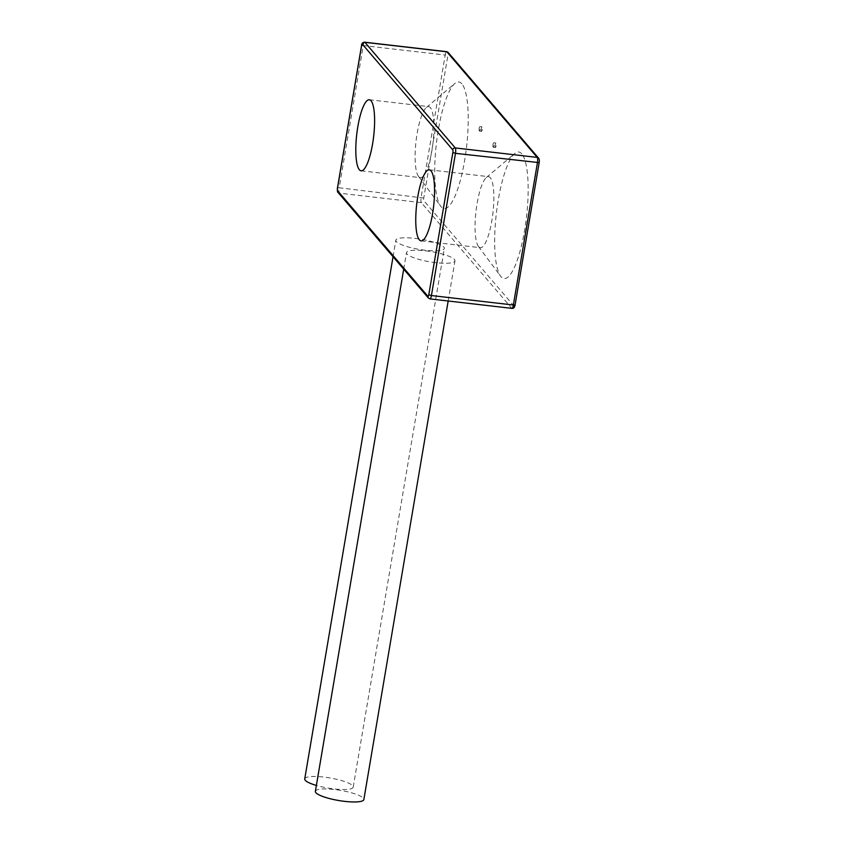 <?xml version="1.0" encoding="UTF-8"?>
<svg xmlns="http://www.w3.org/2000/svg" width="844" height="844" viewBox="0 0 844 844"><rect width="100%" height="100%" fill="white"/><g stroke="black" fill="none" stroke-linecap="round" stroke-linejoin="round"><path stroke-width="0.63" stroke-dasharray="4.22 3.17" d="M304.737 778.906A24.581 5.148 -170.4 0 1 323.906 777.081A24.581 5.148 -170.4 0 1 353.214 787.104A24.581 5.148 -170.4 0 1 334.045 788.94A24.581 5.148 -170.4 0 1 316.373 785.437M415.016 238.388A24.581 5.148 -170.4 0 1 444.334 248.41A24.581 5.148 -170.4 0 1 425.165 250.246A24.581 5.148 -170.4 0 1 395.847 240.213A24.581 5.148 -170.4 0 1 415.016 238.388M315.371 791.345A24.581 5.148 -170.4 0 1 334.541 789.52A24.581 5.148 -170.4 0 1 363.859 799.542M425.661 250.826A24.581 5.148 -170.4 0 1 454.969 260.849A24.581 5.148 -170.4 0 1 435.799 262.674A24.581 5.148 -170.4 0 1 406.491 252.651A24.581 5.148 -170.4 0 1 425.661 250.826M481.449 131.242A2.237 0.527 96.6 0 1 481.312 128.784A2.237 0.527 96.6 0 1 482.061 126.864A2.237 0.527 96.6 0 1 482.177 126.927A2.237 0.527 96.6 0 1 482.304 129.385A2.237 0.527 96.6 0 1 481.555 131.305A2.237 0.527 96.6 0 1 481.449 131.242M479.286 130.989A2.237 0.527 96.6 0 1 479.16 128.531A2.237 0.527 96.6 0 1 479.909 126.611A2.237 0.527 96.6 0 1 480.014 126.684A2.237 0.527 96.6 0 1 480.152 129.143A2.237 0.527 96.6 0 1 479.392 131.052A2.237 0.527 96.6 0 1 479.286 130.989M495.28 147.405A2.237 0.527 96.6 0 1 495.143 144.946A2.237 0.527 96.6 0 1 495.903 143.026A2.237 0.527 96.6 0 1 496.008 143.1A2.237 0.527 96.6 0 1 496.135 145.548A2.237 0.527 96.6 0 1 495.386 147.468A2.237 0.527 96.6 0 1 495.28 147.405M493.118 147.151A2.237 0.527 96.6 0 1 492.991 144.704A2.237 0.527 96.6 0 1 493.74 142.784A2.237 0.527 96.6 0 1 493.846 142.847A2.237 0.527 96.6 0 1 493.983 145.305A2.237 0.527 96.6 0 1 493.234 147.225A2.237 0.527 96.6 0 1 493.118 147.151M521.792 153.872A63.701 15.171 -83.4 0 0 514.798 153.513A63.701 15.171 -83.4 0 0 496.335 213.543A63.701 15.171 -83.4 0 0 500.629 276.21A63.701 15.171 -83.4 0 0 501.019 276.695A63.701 15.171 -83.4 0 0 524.546 230.644A63.701 15.171 -83.4 0 0 521.792 153.872M478.622 246.648A35.764 8.514 96.6 0 1 478.4 246.374A35.764 8.514 96.6 0 1 475.995 211.2A35.764 8.514 96.6 0 1 486.355 177.493A35.764 8.514 96.6 0 1 488.549 176.649A35.764 8.514 96.6 0 1 490.28 177.694A35.764 8.514 96.6 0 1 492.421 217.003A35.764 8.514 96.6 0 1 480.352 247.703A35.764 8.514 96.6 0 1 478.622 246.648M461.858 83.83A63.701 15.171 -83.4 0 0 454.853 83.472A63.701 15.171 -83.4 0 0 436.39 143.501A63.701 15.171 -83.4 0 0 440.684 206.158A63.701 15.171 -83.4 0 0 441.074 206.653A63.701 15.171 -83.4 0 0 464.611 160.592A63.701 15.171 -83.4 0 0 461.858 83.83M418.677 176.607A35.764 8.514 96.6 0 1 418.455 176.322A35.764 8.514 96.6 0 1 416.05 141.148A35.764 8.514 96.6 0 1 426.41 107.452A35.764 8.514 96.6 0 1 428.615 106.597A35.764 8.514 96.6 0 1 430.345 107.652A35.764 8.514 96.6 0 1 432.476 146.951A35.764 8.514 96.6 0 1 420.407 177.651A35.764 8.514 96.6 0 1 418.677 176.607M514.228 306.33L423.857 200.724A2.237 0.527 96.6 0 1 423.762 198.023L447.816 55.809A2.237 0.527 96.6 0 1 448.639 54.195L539.01 159.801A2.237 0.527 96.6 0 1 539.116 162.502L515.062 304.716A2.237 0.527 96.6 0 1 514.228 306.33A2.237 2.121 -40.6 0 1 511.707 308.239L429.765 298.776L339.393 193.16L421.335 202.623L511.707 308.239A4.473 1.066 -83.4 0 0 511.928 308.366M423.762 198.023L339.204 187.779L363.258 45.565L445.199 55.029L421.145 197.243A4.473 1.066 -83.4 0 0 421.335 202.623A2.237 2.121 -40.6 0 0 423.857 200.724M338.064 192.464A2.237 2.121 -40.6 0 0 339.393 193.16A4.473 1.066 96.6 0 1 339.204 187.779L337.547 187.843M361.601 45.629L363.258 45.565A4.473 1.066 96.6 0 1 364.692 42.2M446.634 51.663A4.473 1.066 -83.4 0 0 445.199 55.029L447.816 55.809M429.986 298.903A4.473 1.066 96.6 0 1 429.765 298.776A2.237 2.121 -40.6 0 1 428.435 298.069M538.556 158.102A2.237 2.121 -40.6 0 1 539.01 159.801M448.185 52.497A2.237 2.121 -40.6 0 1 448.639 54.195M353.214 787.104L444.334 248.41M448.175 301.002L454.969 260.849M479.909 126.611L482.061 126.864M493.74 142.784L495.903 143.026M478.4 246.374L500.629 276.21M486.355 177.493L514.798 153.513M418.455 176.322L440.684 206.158M426.41 107.452L454.853 83.472M429.258 169.802L488.549 176.649M369.313 99.761L428.615 106.597M361.105 170.804L420.407 177.651M421.05 240.857L480.352 247.703M493.234 147.225L495.386 147.468M479.392 131.052L481.555 131.305M403.696 269.162L406.491 252.651M393.051 256.724L395.847 240.213"/><path stroke-width="1.27" d="M448.175 301.002L363.859 799.542A24.581 5.148 -170.4 0 1 344.69 801.367A24.581 5.148 -170.4 0 1 315.371 791.345L403.696 269.162M419.32 239.802A35.764 8.514 96.6 0 1 417.189 200.503A35.764 8.514 96.6 0 1 429.258 169.802A35.764 8.514 96.6 0 1 430.978 170.847A35.764 8.514 96.6 0 1 433.12 210.156A35.764 8.514 96.6 0 1 421.05 240.857A35.764 8.514 96.6 0 1 419.32 239.802M359.375 169.76A35.764 8.514 96.6 0 1 357.244 130.451A35.764 8.514 96.6 0 1 369.313 99.761A35.764 8.514 96.6 0 1 371.043 100.805A35.764 8.514 96.6 0 1 373.175 140.104A35.764 8.514 96.6 0 1 361.105 170.804A35.764 8.514 96.6 0 1 359.375 169.76M316.373 785.437A24.581 5.148 -170.4 0 1 304.737 778.906L393.051 256.724M515.062 304.716L515.104 304.842C514.682 307.406 513.627 308.587 511.928 308.366A4.473 1.066 -83.4 0 0 513.363 305L515.104 304.842L539.158 162.628L455.475 153.334L431.421 295.548L513.363 305L537.417 162.786A4.473 1.066 -83.4 0 0 537.227 157.406L446.845 51.79L364.903 42.327L455.275 147.943L537.227 157.406A2.237 2.121 -40.6 0 1 538.556 158.102C539.316 159.094 539.516 160.592 539.158 162.628L539.116 162.502M452.764 149.852L362.382 44.236A2.237 0.527 -83.4 0 0 361.559 45.85L337.505 188.064A2.237 0.527 -83.4 0 0 337.6 190.765L427.971 296.371A2.237 0.527 -83.4 0 0 428.805 294.756L452.859 152.542A2.237 0.527 -83.4 0 0 452.764 149.852A2.237 2.121 -40.6 0 1 455.275 147.943A4.473 1.066 96.6 0 1 455.475 153.334L452.859 152.542M446.634 51.663L448.185 52.497A2.237 2.121 -40.6 0 0 446.845 51.79A4.473 1.066 -83.4 0 0 446.634 51.663L364.692 42.2A4.473 1.066 96.6 0 1 364.903 42.327A2.237 2.121 -40.6 0 0 362.382 44.236M428.805 294.756L431.421 295.548A4.473 1.066 96.6 0 1 429.986 298.903L511.928 308.366M337.6 190.765A2.237 2.121 -40.6 0 0 338.064 192.464L428.435 298.069A2.237 2.121 -40.6 0 1 427.971 296.371M428.435 298.069L429.986 298.903M338.064 192.464C337.347 192.632 337.189 188.602 337.463 187.948L361.517 45.734C361.591 43.508 362.646 42.327 364.692 42.2M448.185 52.497L538.556 158.102"/></g></svg>

